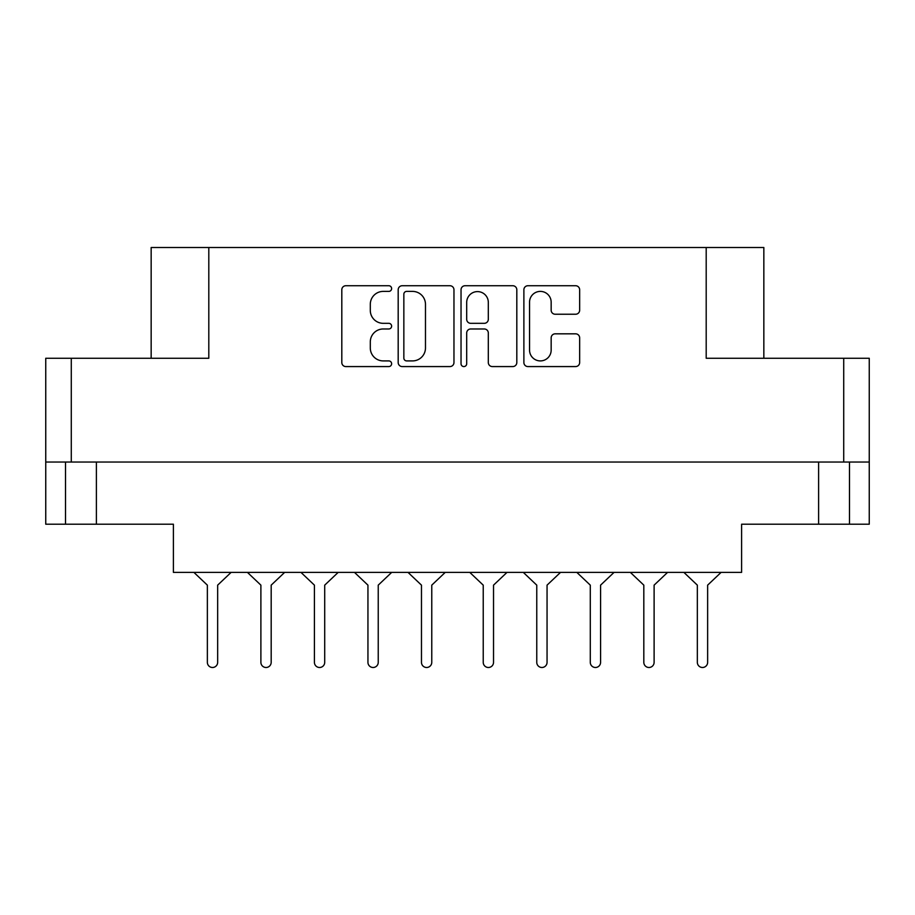 <?xml version="1.0" encoding="UTF-8"?>
<svg xmlns="http://www.w3.org/2000/svg" width="915" height="915" viewBox="0 0 915 915"><rect width="100%" height="100%" fill="white"/><g stroke="black" fill="none" stroke-linecap="round" stroke-linejoin="round"><path stroke-width="1.37" d="M529.545 350.102A10.808 10.808 0 0 0 540.353 360.91A10.808 10.808 0 0 0 551.162 350.102L551.162 337.875A4.037 4.037 0 0 1 555.211 333.826L575.615 333.826A4.037 4.037 0 0 1 579.653 337.875L579.653 362.523A4.037 4.037 0 0 1 575.615 366.572L527.921 366.572A4.037 4.037 0 0 1 523.883 362.523L523.883 289.781A4.037 4.037 0 0 1 527.921 285.732L575.615 285.732A4.037 4.037 0 0 1 579.653 289.781L579.653 310.185A4.037 4.037 0 0 1 575.615 314.234L555.211 314.234A4.037 4.037 0 0 1 551.162 310.185L551.162 302.202A10.808 10.808 0 0 0 540.353 291.393A10.808 10.808 0 0 0 529.545 302.202L529.545 350.102M463.871 366.572A2.825 2.825 0 0 0 466.696 363.735L466.696 333.026A4.037 4.037 0 0 1 470.733 328.977L484.275 328.977A4.037 4.037 0 0 1 488.313 333.026L488.313 362.523A4.037 4.037 0 0 0 492.362 366.572L512.766 366.572A4.037 4.037 0 0 0 516.815 362.523L516.815 289.781A4.037 4.037 0 0 0 512.766 285.732L465.083 285.732A4.037 4.037 0 0 0 461.034 289.781L461.034 363.735A2.825 2.825 0 0 0 463.871 366.572M849.486 462.029L849.486 524.203L869.25 524.203L869.25 358.268L869.25 462.029L45.75 462.029L45.75 358.268L45.75 524.203L65.514 524.203L65.514 462.029M453.966 362.523L453.966 289.781A4.037 4.037 0 0 0 449.917 285.732L402.234 285.732A4.037 4.037 0 0 0 398.185 289.781L398.185 362.523A4.037 4.037 0 0 0 402.234 366.572L449.917 366.572A4.037 4.037 0 0 0 453.966 362.523M383.236 291.393L388.795 291.393A2.825 2.825 0 0 0 391.62 288.568A2.825 2.825 0 0 0 388.795 285.732L345.847 285.732A4.037 4.037 0 0 0 341.81 289.781L341.81 362.523A4.037 4.037 0 0 0 345.847 366.572L388.795 366.572A2.825 2.825 0 0 0 391.62 363.735A2.825 2.825 0 0 0 388.795 360.91L383.236 360.91A12.936 12.936 0 0 1 370.3 347.975L370.3 341.913A12.936 12.936 0 0 1 383.236 328.977L388.795 328.977A2.825 2.825 0 0 0 391.62 326.152A2.825 2.825 0 0 0 388.795 323.327L383.236 323.327A12.936 12.936 0 0 1 370.3 310.391L370.3 304.329A12.936 12.936 0 0 1 383.236 291.393M843.721 462.029L843.721 358.268L706.197 358.268L706.197 247.508L208.803 247.508L208.803 358.268L71.279 358.268L71.279 462.029M151.158 358.268L151.158 247.508L208.803 247.508M706.197 247.508L763.842 247.508L763.842 358.268M96.395 462.029L96.395 524.203L173.393 524.203L173.393 572.378L741.607 572.378L741.607 524.203L818.605 524.203L818.605 462.029M406.672 291.393A2.825 2.825 0 0 0 403.847 294.218L403.847 358.085A2.825 2.825 0 0 0 406.672 360.91L412.539 360.91A12.936 12.936 0 0 0 425.475 347.975L425.475 304.329A12.936 12.936 0 0 0 412.539 291.393L406.672 291.393M488.313 302.407A10.808 10.808 0 0 0 477.504 291.599A10.808 10.808 0 0 0 466.696 302.407L466.696 319.278A4.037 4.037 0 0 0 470.733 323.327L484.275 323.327A4.037 4.037 0 0 0 488.313 319.278L488.313 302.407M96.395 524.203L65.514 524.203M849.486 524.203L818.605 524.203M843.721 358.268L869.25 358.268M45.75 358.268L71.279 358.268M721.112 572.378L707.638 585.143L707.638 662.346A5.147 5.147 0 0 1 702.491 667.493A5.147 5.147 0 0 1 697.344 662.346L697.344 585.143L683.871 572.378M284.656 572.378L271.183 585.143L271.183 662.346A5.147 5.147 0 0 1 266.036 667.493A5.147 5.147 0 0 1 260.889 662.346L260.889 585.143L247.416 572.378M338.184 572.378L324.711 585.143L324.711 662.346A5.147 5.147 0 0 1 319.564 667.493A5.147 5.147 0 0 1 314.417 662.346L314.417 585.143L300.944 572.378M231.129 572.378L217.656 585.143L217.656 662.346A5.147 5.147 0 0 1 212.509 667.493A5.147 5.147 0 0 1 207.362 662.346L207.362 585.143L193.889 572.378M391.712 572.378L378.238 585.143L378.238 662.346A5.147 5.147 0 0 1 373.091 667.493A5.147 5.147 0 0 1 367.944 662.346L367.944 585.143L354.471 572.378M260.889 662.346L260.889 585.143L260.889 662.346M271.183 585.143L271.183 662.346L271.183 585.143M367.944 662.346L367.944 585.143M378.238 585.143L378.238 662.346M445.239 572.378L431.766 585.143L431.766 662.346A5.147 5.147 0 0 1 426.619 667.493A5.147 5.147 0 0 1 421.472 662.346L421.472 585.143L407.999 572.378M314.417 662.346L314.417 585.143M324.711 585.143L324.711 662.346M421.472 662.346L421.472 585.143M431.766 585.143L431.766 662.346M207.362 662.346L207.362 585.143M217.656 585.143L217.656 662.346M667.584 572.378L654.111 585.143L654.111 662.346A5.147 5.147 0 0 1 648.964 667.493A5.147 5.147 0 0 1 643.817 662.346L643.817 585.143L630.344 572.378M560.529 572.378L547.056 585.143L547.056 662.346A5.147 5.147 0 0 1 541.909 667.493A5.147 5.147 0 0 1 536.762 662.346L536.762 585.143L523.288 572.378M643.817 662.346L643.817 585.143L643.817 662.346M654.111 585.143L654.111 662.346L654.111 585.143M536.762 662.346L536.762 585.143M547.056 585.143L547.056 662.346M614.057 572.378L600.583 585.143L600.583 662.346A5.147 5.147 0 0 1 595.436 667.493A5.147 5.147 0 0 1 590.289 662.346L590.289 585.143L576.816 572.378M590.289 662.346L590.289 585.143M600.583 585.143L600.583 662.346M697.344 662.346L697.344 585.143M707.638 585.143L707.638 662.346M507.001 572.378L493.528 585.143L493.528 662.346A5.147 5.147 0 0 1 488.381 667.493A5.147 5.147 0 0 1 483.234 662.346L483.234 585.143L469.761 572.378M483.234 662.346L483.234 585.143M493.528 585.143L493.528 662.346"/></g></svg>
